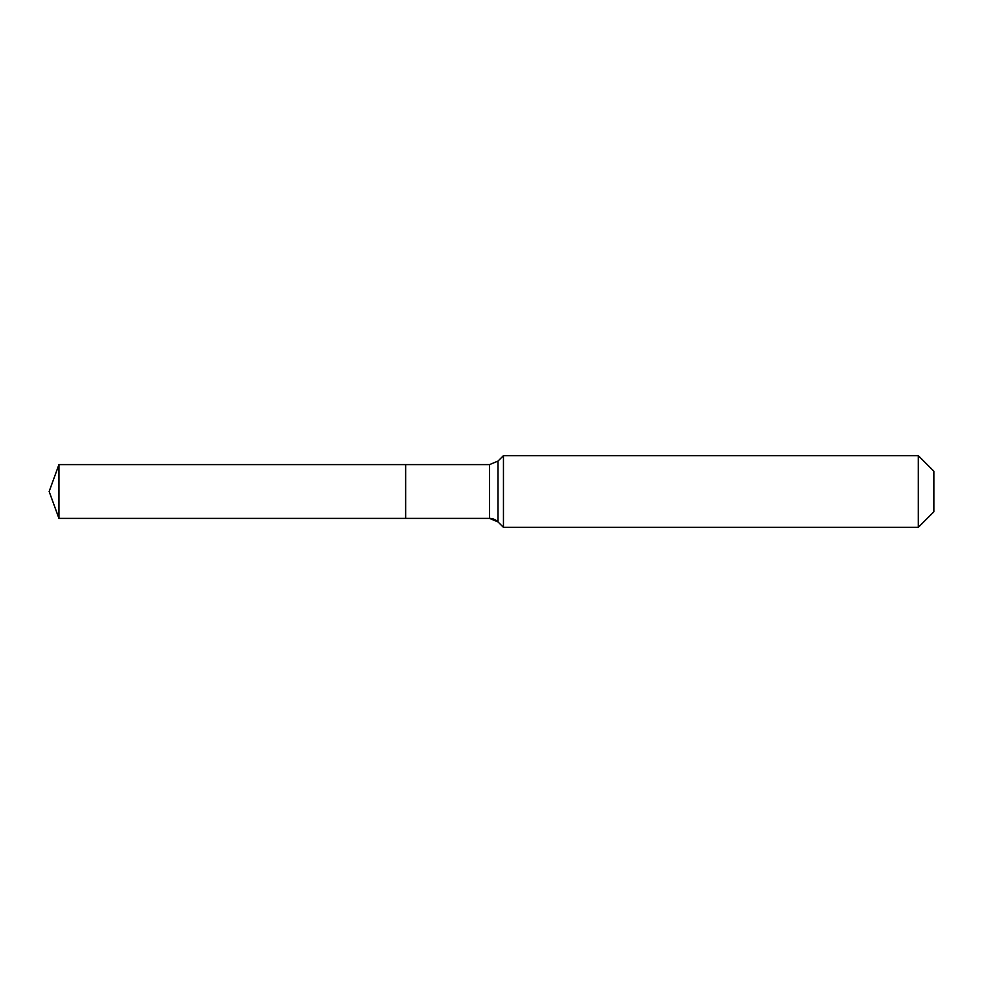 <?xml version="1.0" encoding="UTF-8"?>
<svg xmlns="http://www.w3.org/2000/svg" width="983" height="983" viewBox="0 0 983 983"><rect width="100%" height="100%" fill="white"/><g stroke="black" fill="none" stroke-linecap="round" stroke-linejoin="round"><path stroke-width="1.47" d="M933.85 511.824L918.306 527.367L503.456 527.367L497.988 521.899A11.956 11.956 0 0 0 489.534 518.397L58.943 518.397L49.15 491.5L58.943 464.603L489.534 464.603L497.988 461.101L503.456 455.633L918.306 455.633L933.85 471.176L933.85 511.824L918.306 527.367L918.306 455.633M49.15 491.5L58.943 518.397L58.943 464.603M918.306 527.367L503.456 527.367L497.988 521.899L489.534 518.397L405.647 518.397L405.647 464.603L405.647 518.397L58.943 518.397M503.456 527.367L503.456 455.633M489.534 518.397L489.534 464.603M497.988 521.899L497.988 461.101"/></g></svg>
